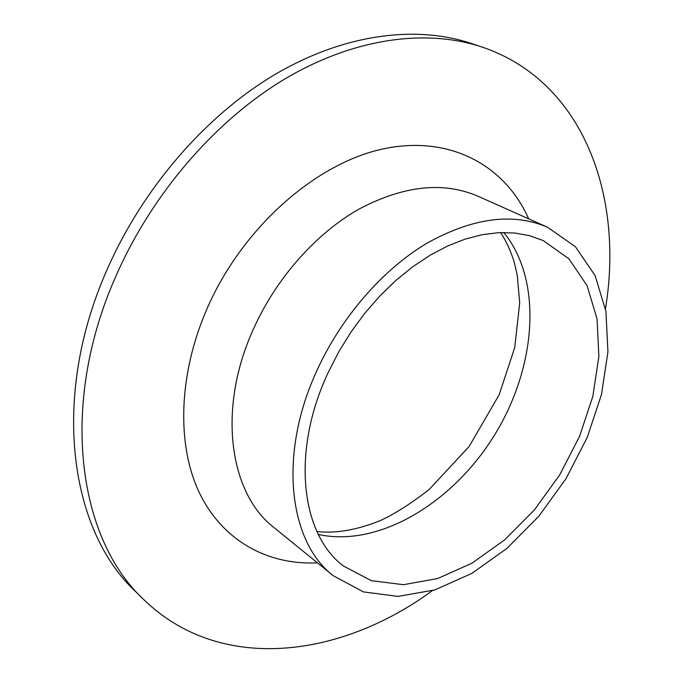 <?xml version="1.0" encoding="UTF-8"?>
<svg xmlns="http://www.w3.org/2000/svg" width="683" height="683" viewBox="0 0 683 683"><rect width="100%" height="100%" fill="white"/><g stroke="black" fill="none" stroke-linecap="round" stroke-linejoin="round"><path stroke-width="1.02" d="M432.322 590.675C341.03 657.729 220.242 674.309 143.353 599.196L135.2 591.162C69.948 530.384 50.286 397.66 106.958 269.922C142.815 187.799 206.164 115.145 275.351 74.259C344.727 33.621 416.254 25.058 471.509 43.499L482.36 47.136C584.127 81.738 623.98 196.96 605.471 308.716M143.353 599.196C78.058 538.435 58.636 404.942 115.922 276.086C152.172 193.272 216.024 119.892 285.588 78.536C355.339 37.445 427.088 28.686 482.36 47.136M328.071 372.773L338.691 351.976L351.011 332.006L364.85 313.207L379.953 295.867L396.08 280.261L412.959 266.609L430.307 255.109L447.852 245.889L465.328 239.05L482.463 234.628L499.025 232.621L514.803 233.005L529.59 235.686L543.216 240.57L568.948 258.831L587.073 285.648L597.062 318.935L598.88 356.535L592.844 396.345L579.543 436.386L559.761 474.787L534.465 509.8L504.771 539.775L471.996 563.168L437.632 578.552L403.431 584.691L371.313 580.661L343.395 565.976C301.024 534.371 290.907 451.907 328.071 372.773M317.433 369.426C341.79 316.485 382.95 269.461 426.73 243.336C472.627 217.766 512.873 212.387 547.459 227.208L575.419 246.734L595.089 275.556L605.932 311.346L607.938 351.754L601.492 394.501L587.235 437.462L566.028 478.629L538.896 516.169L507.034 548.312L471.833 573.404L434.883 589.89L398.061 596.413L363.458 591.905L333.398 575.803C288.636 541.807 277.836 453.99 317.433 369.426M503.772 232.493C543.216 280.696 536.351 367.164 494.68 434.823C453.188 502.586 379.176 547.817 318.346 534.447M333.398 575.803L274.165 527.711C229.215 493.382 216.835 408.391 253.871 328.088C276.649 277.776 316.033 233.543 358.609 209.314C403.294 185.631 443.019 181.243 477.784 196.141L547.459 227.208M317.441 562.843C268.718 565.285 223.409 541.67 199.778 493.63C176.427 445.564 178.024 373.934 207.897 306.718C243.498 226.619 316.144 163.203 383.129 148.92C450.328 134.568 505.3 165.841 528.685 218.842M500.554 232.561C506.299 241.142 510.927 251.276 514.444 262.972L517.253 275.215L519.703 302.791L514.743 347.519L499.196 394.714L469.17 446.434L429.257 489.404C410.953 503.636 394.595 514.051 380.192 520.642C357.03 529.974 335.942 533.611 316.946 531.545"/></g></svg>
